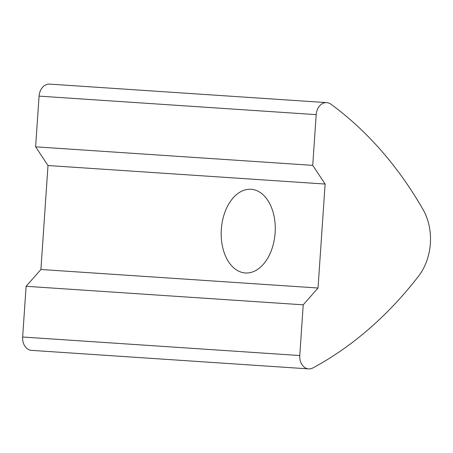 <?xml version="1.0" encoding="UTF-8"?>
<svg xmlns="http://www.w3.org/2000/svg" width="453" height="453" viewBox="0 0 453 453"><rect width="100%" height="100%" fill="white"/><g stroke="black" fill="none" stroke-linecap="round" stroke-linejoin="round"><path stroke-width="0.68" d="M326.766 102.633A12.707 9.734 -86.2 0 1 330.911 104.19A406.664 311.522 -86.2 0 1 423.051 209.546A50.832 38.941 -86.2 0 1 418.504 276.222A406.664 311.522 -86.2 0 1 312.932 367.915A12.707 9.734 -86.2 0 1 308.635 368.889A12.707 9.734 -86.2 0 1 299.767 355.537L303.227 304.824L318.034 288.012L325.118 184.043L312.734 165.356L316.188 114.637A12.707 9.734 -86.2 0 1 326.749 102.633A12.707 9.734 -86.2 0 1 326.766 102.633L49.632 84.111A12.707 9.734 93.8 0 0 39.071 96.121L316.188 114.637M221.324 229.331A41.936 26.959 94 0 1 251.115 189.286A41.936 26.959 94 0 1 275.118 232.921A41.936 26.959 94 0 1 245.328 272.961A41.936 26.959 94 0 1 221.324 229.331M308.635 368.889L31.512 350.367A12.707 9.734 93.8 0 1 22.65 337.015L26.11 286.302L40.912 269.49L48.001 165.526L35.617 146.834L39.071 96.121M35.617 146.834L312.734 165.356M40.912 269.49L318.034 288.012M325.118 184.043L48.001 165.526M303.227 304.824L26.11 286.302M22.65 337.015L299.767 355.537"/></g></svg>
